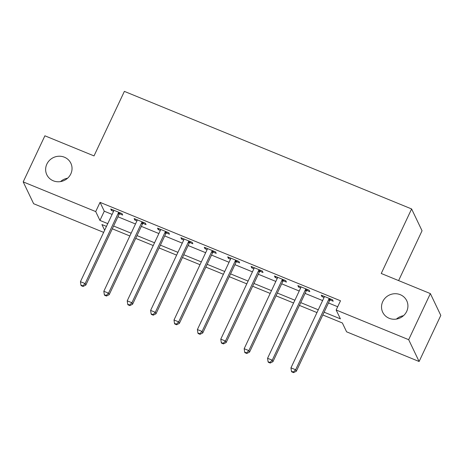 <?xml version="1.0" encoding="UTF-8"?>
<svg xmlns="http://www.w3.org/2000/svg" width="464" height="464" viewBox="0 0 464 464"><rect width="100%" height="100%" fill="white"/><g stroke="black" fill="none" stroke-linecap="round" stroke-linejoin="round"><path stroke-width="0.7" d="M70.812 173.901A13.323 12.65 154.4 0 1 58.789 181.766A13.323 12.65 154.4 0 1 46.818 174.748A13.323 12.65 154.4 0 1 46.864 164.094A13.323 12.65 154.4 0 1 58.893 156.229A13.323 12.65 154.4 0 1 70.859 163.247A13.323 12.65 154.4 0 1 70.812 173.901M406.702 311.39A13.323 12.65 154.4 0 1 394.673 319.255A13.323 12.65 154.4 0 1 382.707 312.237A13.323 12.65 154.4 0 1 382.748 301.588A13.323 12.65 154.4 0 1 394.777 293.718A13.323 12.65 154.4 0 1 406.742 300.742A13.323 12.65 154.4 0 1 406.702 311.39M60.529 181.592A13.323 12.65 154.4 0 1 67.582 178.222M396.418 319.087A13.323 12.65 154.4 0 1 403.471 315.711M398.605 280.592L422.049 230.77L411.609 208.951L124.375 91.379L94.012 155.91L44.892 135.801L23.2 181.894L95.712 211.578L99.94 220.423L107.764 223.625M411.609 208.951L381.246 273.482L430.366 293.59L440.8 315.41L419.108 361.502L346.602 331.824L342.368 322.979L322.816 314.975M103.646 232.371L33.634 203.713L23.2 181.894M324.127 312.191L340.396 318.849L336.162 310.004L340.501 300.782L100.05 202.356L104.278 211.201L112.102 214.403M117.955 216.798L135.494 223.979M141.34 226.374L158.879 233.554M164.732 235.95L182.271 243.13M188.123 245.526L205.662 252.706M211.514 255.096L229.054 262.276M234.906 264.671L252.445 271.852M258.297 274.247L275.836 281.428M281.683 283.823L299.222 291.003M305.074 293.399L322.613 300.573M328.466 302.969L337.693 306.75M330.148 299.982L333.193 301.229L332.485 299.756L321.256 295.162L321.964 296.635L324.063 297.494M306.756 290.412L309.801 291.653L309.094 290.18L297.865 285.586L298.572 287.059L300.672 287.918M283.365 280.836L286.41 282.083L285.702 280.604L274.479 276.01L275.181 277.484L277.286 278.348M259.973 271.26L263.018 272.507L262.317 271.034L251.088 266.435L251.79 267.908L253.895 268.772M236.582 261.684L239.627 262.931L238.925 261.458L227.696 256.859L228.404 258.338L230.504 259.196M213.196 252.109L216.236 253.356L215.534 251.882L204.305 247.289L205.013 248.762L207.112 249.62M189.805 242.539L192.85 243.78L192.142 242.307L180.914 237.713L181.621 239.186L183.721 240.045M166.414 232.963L169.459 234.21L168.751 232.731L157.522 228.137L158.23 229.61L160.329 230.475M143.022 223.387L146.067 224.634L145.36 223.161L134.137 218.561L134.838 220.035L136.944 220.899M119.631 213.811L122.676 215.058L121.974 213.585L110.745 208.991L111.447 210.465L113.552 211.323M430.366 293.59L408.674 339.683L419.108 361.502M100.05 202.356L95.712 211.578M336.162 310.004L408.674 339.683M113.616 226.02L131.155 233.201M137.002 235.596L154.541 242.771M160.393 245.166L177.932 252.346M183.785 254.742L201.324 261.922M207.176 264.318L224.715 271.498M230.567 273.893L248.107 281.074M253.959 283.463L271.498 290.644M277.344 293.039L294.884 300.22M300.736 302.615L318.275 309.795M106.453 226.409L101.918 224.547L104.644 230.254M316.964 312.579L299.425 305.399M293.579 303.004L276.039 295.823M270.187 293.428L252.648 286.247M246.796 283.852L229.257 276.677M223.404 274.282L205.865 267.102M200.013 264.706L182.474 257.526M176.622 255.13L159.082 247.95M153.236 245.555L135.697 238.374M129.845 235.979L112.305 228.804M104.278 211.201L99.94 220.423M322.428 295.638L321.964 296.635M299.042 286.068L298.572 287.059M275.651 276.492L275.181 277.484M252.259 266.916L251.79 267.908M228.868 257.34L228.404 258.338M205.477 247.764L205.013 248.762M182.091 238.194L181.621 239.186M158.7 228.619L158.23 229.61M135.308 219.043L134.838 220.035M111.917 209.467L111.447 210.465M329.44 298.509L329.237 298.706A2.082 1.978 -25.6 0 0 328.779 299.338L295.632 369.767L290.957 367.853L324.098 297.424A2.082 1.978 -25.6 0 0 324.29 296.676L324.301 296.403M331.018 299.158L329.939 300.179A2.082 1.978 -25.6 0 0 329.481 300.811L296.339 371.241L295.632 369.767L293.312 372.035L291.444 371.264L291.723 371.855L293.596 372.621L293.312 372.035M293.596 372.621L296.339 371.241M290.957 367.853L291.444 371.264M306.049 288.933L305.846 289.13A2.082 1.978 -25.6 0 0 305.387 289.762L272.246 360.192L267.566 358.278L300.707 287.848A2.082 1.978 -25.6 0 0 300.898 287.106L300.91 286.833M307.632 289.582L306.553 290.603A2.082 1.978 -25.6 0 0 306.089 291.235L272.948 361.665L272.246 360.192L269.926 362.459L268.053 361.694L268.337 362.28L270.205 363.045L269.926 362.459M270.205 363.045L272.948 361.665M267.566 358.278L268.053 361.694M282.663 279.363L282.454 279.554A2.082 1.978 -25.6 0 0 281.996 280.186L248.855 350.622L244.174 348.702L277.315 278.272A2.082 1.978 -25.6 0 0 277.507 277.53L277.518 277.257M284.241 280.007L283.162 281.027A2.082 1.978 -25.6 0 0 282.704 281.66L249.557 352.095L248.855 350.622L246.535 352.884L244.661 352.118L244.946 352.71L246.813 353.475L246.535 352.884M246.813 353.475L249.557 352.095M244.174 348.702L244.661 352.118M259.272 269.787L259.063 269.978A2.082 1.978 -25.6 0 0 258.605 270.611L225.463 341.046L220.783 339.132L253.93 268.697A2.082 1.978 -25.6 0 0 254.115 267.954L254.133 267.682M260.849 270.431L259.77 271.457A2.082 1.978 -25.6 0 0 259.312 272.09L226.171 342.519L225.463 341.046L223.143 343.308L221.27 342.542L221.554 343.134L223.428 343.899L223.143 343.308M223.428 343.899L226.171 342.519M220.783 339.132L221.27 342.542M235.88 260.211L235.671 260.408A2.082 1.978 -25.6 0 0 235.213 261.041L202.072 331.47L197.397 329.556L230.538 259.127A2.082 1.978 -25.6 0 0 230.724 258.378L230.741 258.106M237.458 260.855L236.379 261.882A2.082 1.978 -25.6 0 0 235.921 262.514L202.78 332.943L202.072 331.47L199.752 333.732L197.884 332.966L198.163 333.558L200.036 334.324L199.752 333.732M200.036 334.324L202.78 332.943M197.397 329.556L197.884 332.966M212.489 250.635L212.286 250.833A2.082 1.978 -25.6 0 0 211.822 251.465L178.681 321.894L174.006 319.98L207.147 249.551A2.082 1.978 -25.6 0 0 207.333 248.808L207.35 248.536M214.066 251.285L212.988 252.306A2.082 1.978 -25.6 0 0 212.529 252.938L179.388 323.367L178.681 321.894L176.361 324.162L174.493 323.396L174.771 323.982L176.645 324.748L176.361 324.162M176.645 324.748L179.388 323.367M174.006 319.98L174.493 323.396M189.097 241.06L188.894 241.257A2.082 1.978 -25.6 0 0 188.436 241.889L155.289 312.318L150.614 310.404L183.756 239.975A2.082 1.978 -25.6 0 0 183.947 239.233L183.959 238.96M190.675 241.709L189.596 242.73A2.082 1.978 -25.6 0 0 189.138 243.362L155.997 313.797L155.289 312.318L152.975 314.586L151.102 313.821L151.386 314.406L153.253 315.172L152.975 314.586M153.253 315.172L155.997 313.797M150.614 310.404L151.102 313.821M165.706 231.49L165.503 231.681A2.082 1.978 -25.6 0 0 165.045 232.313L131.904 302.748L127.223 300.829L160.364 230.399A2.082 1.978 -25.6 0 0 160.556 229.657L160.567 229.384M167.289 232.133L166.211 233.154A2.082 1.978 -25.6 0 0 165.747 233.786L132.605 304.222L131.904 302.748L129.584 305.01L127.71 304.245L127.994 304.836L129.862 305.602L129.584 305.01M129.862 305.602L132.605 304.222M127.223 300.829L127.71 304.245M142.32 221.914L142.112 222.105A2.082 1.978 -25.6 0 0 141.653 222.743L108.512 293.173L103.832 291.259L136.973 220.823A2.082 1.978 -25.6 0 0 137.164 220.081L137.176 219.808M143.898 222.558L142.819 223.584A2.082 1.978 -25.6 0 0 142.361 224.216L109.214 294.646L108.512 293.173L106.192 295.435L104.319 294.669L104.603 295.261L106.476 296.026L106.192 295.435M106.476 296.026L109.214 294.646M103.832 291.259L104.319 294.669M118.929 212.338L118.72 212.535A2.082 1.978 -25.6 0 0 118.262 213.167L85.121 283.597L80.44 281.683L113.587 211.253A2.082 1.978 -25.6 0 0 113.773 210.505L113.79 210.233M120.507 212.988L119.428 214.008A2.082 1.978 -25.6 0 0 118.97 214.641L85.828 285.07L85.121 283.597L82.801 285.859L80.927 285.093L81.212 285.685L83.085 286.45L82.801 285.859M83.085 286.45L85.828 285.07M80.44 281.683L80.927 285.093M329.237 298.706L329.939 300.179M328.779 299.338L329.481 300.811M305.846 289.13L306.553 290.603M305.387 289.762L306.089 291.235M282.454 279.554L283.162 281.027M281.996 280.186L282.704 281.66M259.063 269.978L259.77 271.457M258.605 270.611L259.312 272.09M235.671 260.408L236.379 261.882M235.213 261.041L235.921 262.514M212.286 250.833L212.988 252.306M211.822 251.465L212.529 252.938M188.894 241.257L189.596 242.73M188.436 241.889L189.138 243.362M165.503 231.681L166.211 233.154M165.045 232.313L165.747 233.786M142.112 222.105L142.819 223.584M141.653 222.743L142.361 224.216M118.72 212.535L119.428 214.008M118.262 213.167L118.97 214.641"/></g></svg>
